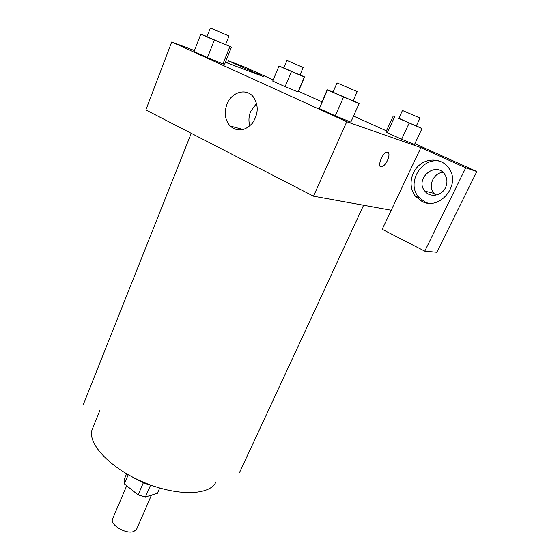 <?xml version="1.0" encoding="UTF-8"?>
<svg xmlns="http://www.w3.org/2000/svg" width="560" height="560" viewBox="0 0 560 560"><rect width="100%" height="100%" fill="white"/><g stroke="black" fill="none" stroke-linecap="round" stroke-linejoin="round"><path stroke-width="0.84" d="M126.686 485.751L112.63 518.791C109.396 524.594 126.182 534.695 133.826 531.475L136.64 529.137L151.452 495.159M143.395 482.692L138.124 494.921L124.362 483.889L124.026 479.899L126.609 473.809M159.684 488.054L157.367 493.353L145.432 497L138.124 494.921M150.535 485.254L145.432 497M128.24 474.74L124.362 483.889M153.426 486.059C145.95 484.113 138.943 481.096 132.398 477.001M215.915 481.929C210.315 495.656 176.631 496.608 142.744 481.922C108.787 467.39 86.331 442.26 92.463 428.757L99.785 410.662M391.216 210.245L382.186 229.306L424.76 251.146L465.738 167.818L420.917 147.609L391.216 210.245L313.516 196.189L145.859 109.949L171.724 41.965L194.432 50.533M442.911 172.312C433.3 173.033 427.658 186.361 433.909 193.354L435.743 195.146M424.76 251.146L436.8 252.273L476.84 171.549L414.89 143.661M386.435 130.851L353.521 116.039M321.937 101.822L298.466 91.252M273.21 79.884L244.321 66.878L228.438 60.816L263.221 76.503L225.421 62.237M445.515 187.614C441.735 195.993 429.933 197.911 424.879 191.156C414.267 179.144 435.547 160.65 444.682 174.279C447.363 178.381 447.636 182.826 445.515 187.614M440.699 161.441C421.911 156.044 405.671 183.281 418.845 197.26L424.991 202.02L427.679 203.077M421.89 201.348L415.709 196.553C408.38 188.02 409.941 173.222 419.062 165.361C428.064 157.353 442.428 158.557 448.896 168.217C461.454 184.884 439.439 211.232 421.89 201.348M465.738 167.818L476.84 171.549M241.486 129.066L241.115 129.955M227.549 63.035L228.438 60.816M300.055 74.83L304.402 76.951L291.48 71.491L285.089 86.653L272.713 81.074L285.089 86.653L297.997 91.959L298.319 91.602L298.018 91.966M225.638 44.506L231.483 47.082L224.693 64.071L222.957 63.966M231.483 47.082L214.34 40.11L207.452 57.624L194.047 51.52L207.452 57.624L222.929 63.959L224.693 64.071M353.157 100.681L359.093 103.6L350.826 122.122M350.805 122.115L335.265 115.815L319.361 108.577L319.305 107.793M416.346 125.867L422.002 128.576L414.505 144.48L401.639 139.237L387.282 132.755L386.043 131.649M420.917 147.609L346.752 121.73L171.724 41.965M226.975 104.181C231.441 92.155 245.973 87.731 253.099 96.614C258.811 105 258.559 113.89 252.336 123.298C244.811 131.124 237.384 132.006 230.062 125.944C224.987 119.987 223.958 112.735 226.975 104.181M346.752 121.73L313.516 196.189M256.585 103.355L250.642 111.482C248.696 116.368 248.43 121.184 249.844 125.916M380.702 166.775L381.591 166.887C383.642 166.327 385.602 164.171 387.478 160.419C385.609 164.171 383.649 166.327 381.598 166.887C376.628 168.007 382.277 152.474 387.03 152.068C389.445 152.376 389.599 155.162 387.485 160.419C389.298 156.114 389.445 153.363 387.926 152.166M359.093 103.6L327.467 89.985L333.039 92.008M337.022 82.908L332.962 92.183L351.918 100.443L353.08 100.863L357.203 91.602L337.022 82.908L357.203 91.602M327.264 89.579L319.361 108.577L335.265 115.815L343.546 97.076M327.467 89.985L319.361 108.577M214.34 40.11L200.802 34.139L207.039 36.519M210.371 28L206.976 36.68L223.797 43.981L225.575 44.66L229.012 36.015L210.371 28L229.012 36.015M229.845 46.648L222.929 63.959M200.802 34.139L194.047 51.52M422.002 128.576L398.832 118.307M402.451 110.474L398.769 118.44L415.541 125.741L416.283 126.007L420.014 118.048L402.451 110.474L420.014 118.048M393.288 115.969L386.064 131.656L387.282 132.755L401.639 139.237L409.143 123.158M394.639 116.795L387.282 132.755M291.48 71.491L278.999 66.01L283.864 67.865M286.965 60.466L283.815 67.984L298.837 74.508L300.006 74.949L303.191 67.452L286.965 60.466L303.191 67.452M304.619 76.832L298.319 91.602M304.402 76.951L297.997 91.959M278.999 66.01L272.713 81.074M191.254 133.294L83.16 404.929M363.594 205.247L239.617 472.311M433.909 193.354L424.879 191.156M415.709 196.553L418.845 197.26M230.062 125.944L243.236 129.542"/></g></svg>
